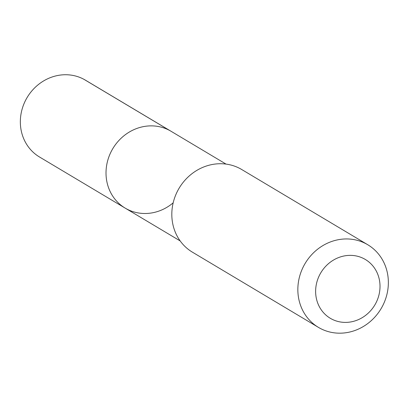 <?xml version="1.0" encoding="UTF-8"?>
<svg xmlns="http://www.w3.org/2000/svg" width="408" height="408" viewBox="0 0 408 408"><rect width="100%" height="100%" fill="white"/><g stroke="black" fill="none" stroke-linecap="round" stroke-linejoin="round"><path stroke-width="0.61" d="M173.171 202.827A44.747 41.096 -59.2 0 1 125.169 208.111A44.747 41.096 -59.2 0 1 112.807 148.624A44.747 41.096 -59.2 0 1 171.029 131.264L85.364 80.131A44.752 41.101 120.8 0 0 35.884 86.71A44.752 41.101 120.8 0 0 39.5 156.988L125.169 208.111A44.747 41.096 -59.2 0 1 112.807 148.624A44.747 41.096 -59.2 0 1 171.029 131.264L226.032 164.093M367.761 244.744L241.73 169.529A48.118 44.197 120.8 0 0 188.527 176.603A48.118 44.197 120.8 0 0 192.408 252.164L318.444 327.384A48.118 44.197 120.8 0 0 381.052 308.713A48.118 44.197 120.8 0 0 367.761 244.744A48.118 44.197 120.8 0 0 314.558 251.818A48.118 44.197 120.8 0 0 318.444 327.384M327.517 264.522A34.226 31.436 120.8 0 0 336.335 320.999A34.226 31.436 120.8 0 0 379.608 281.117A34.226 31.436 120.8 0 0 327.517 264.522M169.718 130.514L84.058 79.387M180.173 240.929L125.169 208.111"/></g></svg>
